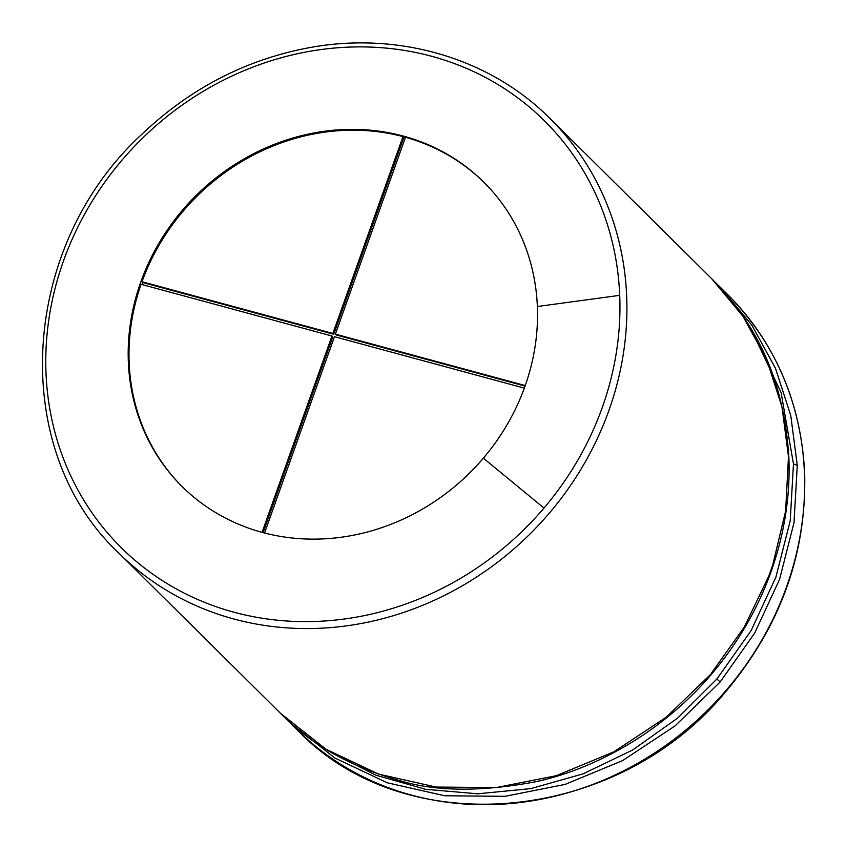 <?xml version="1.0" encoding="UTF-8"?>
<svg xmlns="http://www.w3.org/2000/svg" width="847" height="847" viewBox="0 0 847 847"><rect width="100%" height="100%" fill="white"/><g stroke="black" fill="none" stroke-linecap="round" stroke-linejoin="round"><path stroke-width="1.27" d="M483.372 458.163A214.27 194.821 134.7 0 1 182.031 486.453A214.27 194.821 134.7 0 1 194.471 197.118A214.27 194.821 134.7 0 1 483.679 182.052A214.27 194.821 134.7 0 1 537.369 306.519A214.27 194.821 134.7 0 1 483.372 458.163L543.975 508.062A300.537 273.263 134.7 0 1 90.28 510.286A300.537 273.263 134.7 0 1 247.303 69.316A300.537 273.263 134.7 0 1 619.718 295.349A300.537 273.263 134.7 0 1 543.975 508.062M484.092 182.454A214.27 194.821 -45.3 0 0 405.48 137.267L335.38 334.12L336.206 334.936L525.076 386.094M402.981 136.589L332.882 333.443L141.989 281.723A214.27 194.821 -45.3 0 1 402.981 136.589L403.807 137.405A214.27 194.821 134.7 0 1 405.29 137.796M141.989 281.723L142.815 282.538A214.27 194.821 134.7 0 0 142.349 283.83A214.27 194.821 134.7 0 0 142.084 284.571M262.062 532.329L331.971 336.015L141.068 284.296A214.27 194.821 -45.3 0 0 182.433 486.856M264.56 532.996L334.459 336.693L524.335 388.127M525.267 385.554L335.38 334.12M331.971 336.015L332.786 336.831L263.078 532.604M403.807 137.405L333.707 334.258L142.815 282.538M332.882 333.443L333.707 334.258M727.255 689.034A306.106 278.324 134.7 0 1 296.757 729.436C405.279 844.014 619.168 824.004 727.584 689.416C781.05 624.821 806.736 552.636 804.65 472.88C800.997 402.357 775.344 342.929 727.689 294.576A306.106 278.324 134.7 0 1 804.406 472.382A306.106 278.324 134.7 0 1 727.255 689.034M716.096 283.194L720.575 287.525L751.84 325.142L775.471 368.276L790.759 415.517L797.281 465.331L793.999 522.663L779.611 579.316L754.666 633.111L720.141 681.983L675.08 725.89L622.63 760.585L565.076 784.417L504.939 796.318L444.813 795.767L387.291 782.797L334.83 757.98L289.642 722.385L285.121 717.801M720.141 681.983L716.89 679.019L677.716 718.023L632.614 750.019L583.107 773.83L530.9 788.599L477.772 793.808L425.522 789.288L375.899 775.206L330.552 752.041M750.611 328.181L781.103 392.606L793.47 463.955L790.209 520.873L775.916 577.103L751.162 630.507L716.89 679.019M797.281 465.331L793.47 463.955M711.448 673.63L666.271 717.165L613.821 751.85L556.278 775.693L496.13 787.594L436.014 787.043L378.493 774.073L326.021 749.246L280.505 713.322M788.483 456.607L788.853 457.348C783.231 368.689 749.108 317.032 711.776 278.801L743.031 316.418L766.662 359.552L781.961 406.793L788.483 456.607L785.635 510.985L772.782 564.854L768.705 576.299L744.312 627.045L711.332 673.259M549.523 512.911A306.106 278.324 134.7 0 1 119.035 553.303C8.174 449.683 19.396 246.71 141.904 134.228C190.374 88.173 246.456 59.269 310.14 47.517C398.81 31.328 490.064 58.284 549.957 118.453A306.106 278.324 134.7 0 1 626.674 296.259A306.106 278.324 134.7 0 1 549.523 512.911M619.718 295.349L537.369 306.519M727.689 294.576L720.966 287.916M296.757 729.436L289.642 722.385M788.853 457.348C790.378 494.563 784.798 531.672 772.125 568.676L770.23 573.991C756.89 610.316 737.43 643.593 711.829 673.831C655.546 740.151 583.371 771.85 534.838 781.919C480.08 792.093 434.691 791.564 398.672 780.32C349.875 766.482 310.595 744.259 280.844 713.65L119.035 553.303M711.766 278.801L549.957 118.453"/></g></svg>
